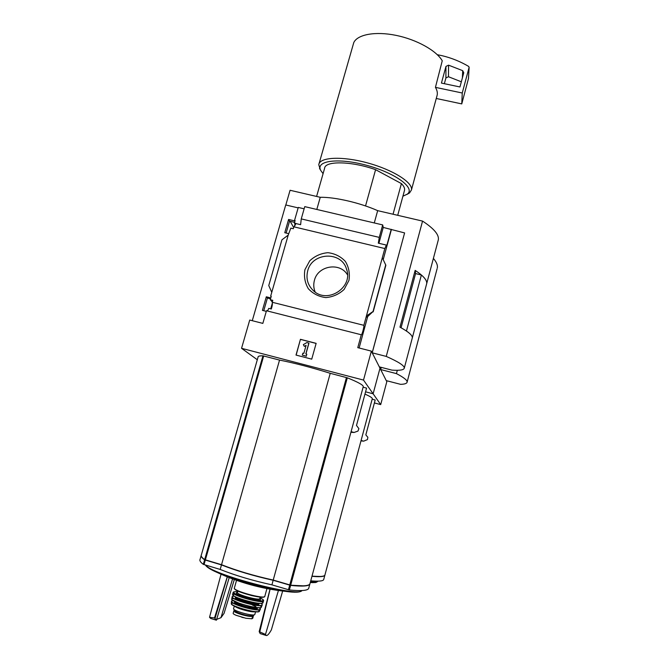<?xml version="1.0" encoding="UTF-8"?>
<svg xmlns="http://www.w3.org/2000/svg" width="669" height="669" viewBox="0 0 669 669"><rect width="100%" height="100%" fill="white"/><g stroke="black" fill="none" stroke-linecap="round" stroke-linejoin="round"><path stroke-width="1" d="M263.762 310.717L267.416 298.023L270.519 298.817M266.295 311.361L262.407 310.374L266.312 296.802L267.416 298.023M257.314 359.746L241.551 348.315L363.51 380.076L371.354 351.125L357.773 347.654L361.293 334.768C361.862 335.52 364.296 326.589 363.869 325.326L272.216 302.263C272.618 303.634 272.308 305.875 271.305 308.994L268.804 308.367L267.742 310.516L266.597 310.784M272.216 302.263L272.776 300.314L270.268 299.687L272.3 301.97M270.268 299.687L271.238 296.308L270.661 296.158L271.129 296.693M266.312 296.802L270.778 297.922M286.115 233.046L289.543 221.138L294.594 222.367M288.632 233.648L284.768 232.728L288.59 219.457L289.543 221.138M288.59 219.457L294.82 220.937L294.544 220.419L295.113 220.553L294.41 222.986L295.43 224.834M294.41 222.986L296.819 223.781M288.214 235.103L271.773 292.303L268.762 285.538L281.933 239.82L288.214 235.103L290.831 228.129L293.315 228.723L293.867 226.816L384.867 248.559L386.356 245.071L378.32 243.165L379.264 237.386L301.251 218.905L300.615 224.684L295.849 223.546L294.184 226.891M271.773 292.303L270.661 296.158M294.544 220.419L298.274 207.44L304.136 208.82M304.922 269.682L309.747 260.801C314.882 256.018 320.936 253.317 327.902 252.69C334.818 253.526 340.63 256.419 345.346 261.378C348.867 267.249 350.063 273.613 348.942 280.47L344.117 289.434C338.932 294.276 332.828 296.994 325.795 297.588C318.837 296.702 313.025 293.75 308.35 288.732C304.897 282.836 303.751 276.489 304.922 269.682M363.869 325.326L384.826 248.508M298.14 207.883L285.73 204.965L252.272 320.702M361.293 334.768L266.471 310.751L262.833 323.395L249.729 320.05L241.551 348.315M365.533 205.943L375.593 169.675C351.376 161.02 324.825 160.685 324.599 168.345L316.596 196.443M201.21 555.237C200.792 556.357 201.921 557.896 204.605 559.836L221.472 564.92L220.185 569.444C235.154 575.415 252.397 580.55 271.907 584.848L289.368 589.974C301.15 591.128 307.589 590.627 308.668 588.461L308.802 587.967M201.126 555.722L200.09 559.351C199.354 560.53 200.432 562.203 203.317 564.352L220.185 569.444M221.472 564.92C236.45 570.824 253.676 575.942 273.169 580.274L271.907 584.848M273.169 580.274L290.622 585.383C302.38 586.613 308.785 586.186 309.847 584.104L309.981 583.627M363.192 386.916L363.275 386.598C363.225 385.001 357.898 382.066 347.311 377.809L330.235 373.31C311.746 367.532 294.853 363.125 279.542 360.089L262.967 355.816C259.589 355.749 257.95 356.184 258.067 357.112L201.394 554.785C200.675 555.914 201.77 557.536 204.664 559.635L221.531 564.711C236.508 570.615 253.735 575.733 273.228 580.065L290.681 585.183C302.438 586.404 308.844 585.985 309.906 583.903L310.031 583.435M350.916 432.299L354.077 432.475L351.083 431.672M204.873 559.744L221.832 564.962C236.65 570.808 253.702 575.867 272.994 580.157L290.254 585.216L303.467 585.835M363.51 380.076L373.126 393.798L365.575 391.817L373.126 393.798L380 368.226L380.644 369.505L381.221 367.365M354.077 432.475L357.99 431.07L358.877 428.612L356.493 425.451L366.57 388.112L363.108 387.209M293.666 227.51L290.162 221.288M285.822 204.99L290.07 190.272L320.259 197.296C334.793 196.962 360.139 202.816 377.667 210.651L422.557 221.096C433.947 228.564 439.207 234.786 438.337 239.778L438.111 240.639M379.348 366.921L380 368.226L373.126 393.798L380.703 404.603L374.397 402.939M371.354 351.125L372.181 352.764L404.603 232.921L372.215 352.822L379.323 366.871L391.975 370.133C399.828 370.659 403.934 369.974 404.293 368.075L412.313 337.862C412.53 336.139 410.582 333.856 406.451 331.013L406.401 330.996M379.264 237.386L382.685 224.918L304.763 206.629L301.251 218.905M404.603 232.921L383.253 227.427L382.685 224.918M391.24 229.3L386.623 246.234L386.356 245.071M366.42 315.96L366.972 317.231L373.043 311.511L366.42 315.96M391.34 229.802L383.22 259.58M367.741 316.362L359.119 347.997M382.317 257.69L385.854 265.284L373.177 311.871M385.737 264.84L373.043 311.511M296.016 355.072L300.448 339.317L316.144 343.348L311.737 359.153L296.016 355.072M316.805 209.456L320.259 197.296M374.28 222.944L377.667 210.651M372.215 352.822L386.239 356.41L422.557 221.096M412.305 337.887C412.614 335.378 408.5 331.807 399.97 327.166L415.156 270.385C423.402 275.82 427.248 280.252 426.688 283.664L426.504 284.375M386.239 356.41C398.448 361.795 404.461 365.684 404.293 368.075M415.156 270.385L415.574 273.588L401.074 327.768M415.566 273.588L421.378 274.992L406.451 331.013M421.378 274.992C425.308 278.429 427.081 281.323 426.688 283.681L426.496 284.392M300.448 339.317L296.141 355.105M316.119 343.431L300.557 339.434M308.852 343.063L305.817 353.909L306.803 354.16L306.243 356.134L302.313 355.122L302.873 353.148L303.851 353.399L306.109 345.338L304.328 346.375L303.333 344.627L306.887 342.553L308.953 343.172L305.942 353.943M306.803 354.16L306.243 356.134M302.313 355.122L306.352 356.243M304.328 346.375L306.051 345.547M383.253 227.427L378.905 243.299M436.924 96.018L437.175 95.098C437.66 92.74 437.083 90.156 435.435 87.355L442.251 60.779C436.422 50.601 416.662 39.538 396.006 35.357C375.342 31.125 357.572 34.462 353.792 42.523L319.054 163.662M406.827 194.495L409.537 192.956L411.443 189.963C413.191 182.654 393.046 169.817 367.549 162.918C342.076 155.919 319.565 157.123 318.762 164.683L320.309 169.725M402.905 196.218L407.329 194.119C415.633 188.089 395.647 173.129 366.93 165.385C338.246 157.483 315.199 160.702 320.786 170.511L323.085 173.672M404.394 190.774L404.561 190.155C404.887 188.265 403.842 186.074 401.408 183.59L393.046 214.231M375.593 169.675L401.408 183.59M435.435 87.355L462.254 93.008L461.769 103.904L468.459 78.616M436.263 98.477L461.769 103.904M462.254 93.008L469.103 67.402L468.71 66.448C460.423 61.548 451.542 57.96 442.067 55.686L437.334 54.716M448.573 65.161L445.947 66.423L441.431 83.081L459.946 86.962L463.768 72.712L462.697 70.671L448.573 65.161L448.464 76.734L445.905 77.964L444.358 83.692M461.334 81.794L448.464 76.734M307.698 270.87C311.971 252.355 341.249 250.8 346.458 268.93C353.692 287.11 327.718 304.395 313.577 290.814C307.765 285.337 305.808 278.689 307.698 270.87M315.191 292.069C313.594 288.264 313.343 284.35 314.43 280.311C317.867 265.635 339.969 261.913 347.479 274.808M279.542 360.089L221.531 564.711M330.235 373.31L273.228 580.065M214.506 617.939L216.405 620.196L210.71 618.474L209.531 617.303L214.506 617.939L227.251 576.845M216.647 619.385L220.971 617.696L224.082 613.314L234.309 579.546M215.109 618.131L227.343 576.879M221.054 574.228L209.531 617.303M232.72 578.367L220.971 617.696M216.405 620.196L229.208 577.623M266.203 635.483L260.174 633.61L259.179 631.62L265.484 634.438L266.203 635.483C267.316 635.893 269.038 634.02 271.371 629.864L282.661 591.045M265.484 634.438L278.421 590.501M270.008 589.163L259.179 631.62M270.109 589.18L259.789 631.804M253.442 614.911L252.89 618.056L251.92 618.792L245.874 618.265L235.99 615.254C233.958 614.368 233.013 613.716 233.163 613.306L233.857 610.814M253.61 615.463L252.656 616.141C250.791 617.788 232.427 612.47 233.891 610.705L234.936 610.044M254.847 614.326L254.822 614.435C254.32 616.86 231.934 610.663 233.606 608.564L234.309 606.047M252.129 615.146L251 615.798C246.936 616.166 234.217 612.051 235.363 610.755L235.471 610.345M311.963 576.302C319.857 577.046 324.156 576.703 324.858 575.273L324.942 574.955M310.734 580.826C318.653 581.52 322.968 581.118 323.687 579.622L323.779 579.287M312.005 576.118C319.907 576.87 324.206 576.527 324.9 575.097L324.992 574.78M364.956 394.1C369.865 396.265 372.315 397.787 372.315 398.674L372.257 398.891M360.967 440.896L363.685 441.155L367.448 439.6L367.866 437.309L365.826 434.9L375.192 399.995L372.173 399.209M361.093 440.453L363.685 441.155M311.988 576.193L320.351 576.486M380.703 404.603L386.816 381.706L386.306 380.636M381.255 367.373L380.669 369.547L386.272 380.628L400.664 384.357C404.778 384.207 406.936 383.446 407.128 382.066L437.091 268.771M380.669 369.547L396.441 373.62L397.327 370.3M433.395 258.41C436.514 262.064 437.827 265.225 437.317 267.893M396.441 373.62C403.767 377.433 407.329 380.251 407.128 382.066M379.992 368.201L380.276 367.122M204.605 559.836L203.317 564.352M205.308 560.12L204.02 564.628M289.694 585.183L288.439 589.774M290.622 585.383L289.368 589.974M347.311 377.809L290.681 585.183M385.846 265.267L373.177 311.854M469.103 67.402L468.434 78.95M445.947 66.423L445.905 77.964M462.697 70.671L462.388 77.863M262.967 355.816L204.664 559.635M263.686 355.958L205.366 559.911M346.442 377.533L289.752 584.974M301.953 590.543C298.951 597.542 211.253 574.47 205.91 565.196M295.69 592.182L285.772 591.396C266.898 589.021 233.021 579.647 216.831 572.313L211.663 569.829M252.706 618.281L253.434 615.647M251.92 618.792L252.656 616.141M264.824 596.255L264.79 596.388C264.238 599.466 232.068 590.56 234.393 587.976L236.533 580.349M264.247 596.756C263.201 599.416 234.158 591.521 234.627 588.703M259.848 598.521L259.823 598.621C259.371 600.921 235.806 594.398 237.495 592.441L237.888 591.053M259.781 598.688C266.22 603.89 229.241 593.846 237.47 592.625M260.04 597.843C267.809 601.439 260.191 602.083 247.781 598.68C235.363 595.343 229.133 590.936 237.687 591.764C231.65 591.588 234.1 592.224 233.113 592.533C230.788 595.218 262.925 604.115 263.527 600.954C262.858 599.968 265.476 600.879 260.04 597.827M263.561 600.821L262.976 602.744C262.256 605.88 230.454 597.074 232.653 594.348L233.071 592.692M263.026 602.602L262.976 602.744C262.976 603.221 261.905 604.249 251.636 602.234C249.437 601.857 239.435 599.106 233.966 596.112L232.611 594.49M259.187 600.06L261.019 601.005M261.805 601.515C266.086 604.433 255.767 603.823 244.478 600.369C232.285 596.146 229.877 594.064 237.269 594.105M257.607 603.271C253.71 603.706 240.087 600.001 236.96 597.668M258.719 603.379L258.694 603.43C258.251 605.821 234.685 599.357 235.948 597.2M258.819 603.388C262.281 607.494 230.763 598.939 235.856 597.149M261.094 603.438C270.226 610.446 222.401 597.467 233.874 596.046L232.135 596.798C230.111 599.566 261.27 608.196 262.148 605.111C262.449 604.692 262.106 604.132 261.119 603.438M262.198 604.977L261.37 607.059C260.366 610.078 229.927 601.648 231.783 598.864L232.101 596.949M261.428 606.908L261.37 607.059C261.086 607.377 261.295 608.573 250.457 606.607L239.87 603.63L232.185 599.85L231.767 598.998M260.116 605.671C269.724 612.879 221.573 599.809 233.565 598.462M257.113 607.661L257.105 607.695C256.662 610.044 234.05 603.881 235.112 601.69M252.255 604.985L255.951 606.666M257.147 607.544C261.228 611.909 229.375 603.262 235.145 601.573M259.421 607.72C267.784 614.435 222.443 602.133 233.088 600.57M260.392 609.225L260.325 609.367C259.187 612.294 229.835 604.157 231.474 601.381L233.071 600.561M259.522 610.964L259.438 611.115C258.201 613.95 229.843 606.097 231.323 603.329L231.466 601.523M258.15 609.902C266.697 616.626 222.233 604.559 233.055 603.095M254.847 611.759C251.569 612.52 237.37 608.665 234.936 606.357M251 615.798L251.268 614.844M251.118 615.773L251.377 614.853M243.449 617.696L241.668 617.211M245.874 618.265L236.19 615.338M317.967 581.16C317.257 581.938 314.756 582.164 310.466 581.829M313.201 582.64L310.274 582.54C318.737 582.682 314.438 582.381 316.554 582.247L318.009 581.16M295.021 224.09L294.218 226.875M272.392 302.973L270.702 308.844M309.847 584.104L308.668 588.461M363.275 386.598L309.906 583.903M426.688 283.664L438.337 239.778M426.688 283.681L412.313 337.862M437.175 95.098L411.443 189.963M407.329 194.119L409.537 192.956M320.786 170.511L319.514 168.404M404.561 190.155L397.712 215.318M469.136 67.243L468.459 78.791M346.893 270.427L346.458 268.93M302.045 590.535C300.473 592.416 295.054 592.709 285.772 591.396C261.721 588.845 238.741 582.482 216.831 572.313C210.275 569.436 206.495 567.019 205.492 565.062M266.939 588.586L264.79 596.388C265.133 596.949 263.461 598.253 251.168 595.46L238.774 591.455C233.046 588.511 234.668 588.661 234.351 588.118M260.233 597.124L259.723 598.738M231.315 603.455C231.507 603.672 230.312 604.023 236.09 606.875L247.555 610.496C258.627 612.846 259.689 611.349 259.438 611.115L260.325 609.367L259.447 607.72M255.55 611.809L254.822 614.435M236.124 615.304L245.782 618.24M324.858 575.273L323.687 579.622M372.315 398.674L324.9 575.097"/></g></svg>
